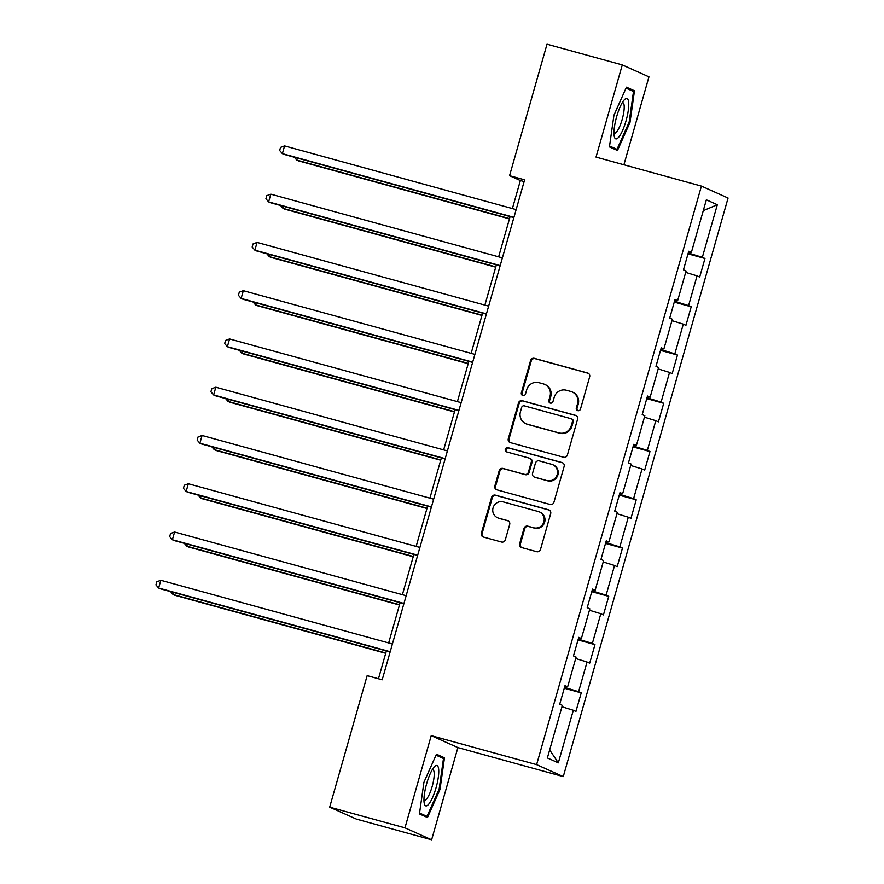 <?xml version="1.0" encoding="UTF-8"?>
<svg xmlns="http://www.w3.org/2000/svg" width="884" height="884" viewBox="0 0 884 884"><rect width="100%" height="100%" fill="white"/><g stroke="black" fill="none" stroke-linecap="round" stroke-linejoin="round"><path stroke-width="1.33" d="M577.793 410.651A2.21 2.144 -65.9 0 0 580.468 409.093L589.661 376.827A3.16 3.061 -65.9 0 0 587.573 372.982L534.378 358.34A3.16 3.061 -65.9 0 0 530.555 360.573L521.361 392.839A2.21 2.144 -65.9 0 0 522.831 395.524A2.21 2.144 -65.9 0 0 525.505 393.977L526.687 389.8A10.111 9.801 -65.9 0 1 538.92 382.684L543.351 383.899A10.111 9.801 -65.9 0 1 550.036 396.22L548.853 400.397A2.21 2.144 -65.9 0 0 550.312 403.093A2.21 2.144 -65.9 0 0 552.986 401.535L554.18 397.358A10.111 9.801 -65.9 0 1 566.401 390.242L570.832 391.457A10.111 9.801 -65.9 0 1 577.528 403.778L576.335 407.955A2.21 2.144 -65.9 0 0 577.793 410.651M519.648 543.737A3.16 3.061 -65.9 0 0 521.737 547.594L536.665 551.693A3.16 3.061 -65.9 0 0 540.489 549.472L550.688 513.637A3.16 3.061 -65.9 0 0 548.599 509.792L495.405 495.151A3.16 3.061 -65.9 0 0 491.581 497.372L481.371 533.207A3.16 3.061 -65.9 0 0 483.471 537.063L501.493 542.025A3.16 3.061 -65.9 0 0 505.317 539.793L509.681 524.455A3.16 3.061 -65.9 0 0 507.593 520.61L498.653 518.146A8.453 8.199 -65.9 0 1 493.25 507.261A8.453 8.199 -65.9 0 1 503.283 501.902L538.301 511.538A8.453 8.199 -65.9 0 1 543.704 522.433A8.453 8.199 -65.9 0 1 533.671 527.781L527.836 526.179A3.16 3.061 -65.9 0 0 524.013 528.4L519.648 543.737L520.367 544.058A3.16 3.061 -65.9 0 0 521.682 547.572M431.226 735.654L404.96 827.844L329.688 807.147L356.351 819.092L431.624 839.8L457.89 747.599L563.274 776.594L536.61 764.638L431.226 735.654L457.89 747.599M623.916 164.778L648.955 76.853L622.292 64.908L596.026 157.098L701.421 186.093L536.61 764.638M622.292 64.908L547.019 44.2L509.56 175.684L520.367 180.535L512.389 208.569M329.688 807.147L367.147 675.652L382.197 679.796L524.621 179.828L509.56 175.684M563.572 457.249A3.16 3.061 -65.9 0 0 567.384 455.028L577.595 419.193A3.16 3.061 -65.9 0 0 575.506 415.336L522.311 400.706A3.16 3.061 -65.9 0 0 518.488 402.927L508.278 438.762A3.16 3.061 -65.9 0 0 510.366 442.619L563.572 457.249M564.147 466.409L553.937 502.245A3.16 3.061 -65.9 0 1 550.113 504.477L496.918 489.835A3.16 3.061 -65.9 0 1 494.83 485.99L499.195 470.653A3.16 3.061 -65.9 0 1 503.018 468.432L524.588 474.365A3.16 3.061 -65.9 0 0 528.411 472.144L531.306 461.967A3.16 3.061 -65.9 0 0 529.218 458.111L506.753 451.934A2.21 2.144 -65.9 0 1 505.35 449.083A2.21 2.144 -65.9 0 1 507.969 447.691L562.058 462.564A3.16 3.061 -65.9 0 1 564.147 466.409M563.274 776.594L728.073 198.038L701.421 186.093M581.23 692.879L578.6 691.708L587.053 662.005L589.683 663.177L594.976 644.613L592.346 643.441L600.811 613.739L603.441 614.921L608.722 596.357L606.092 595.175L614.557 565.473L617.187 566.655L622.469 548.091L619.839 546.909L628.303 517.206L630.933 518.389L636.226 499.825L633.596 498.642L642.049 468.951L644.679 470.122L649.972 451.558L647.342 450.387L655.795 420.685L658.425 421.856L663.718 403.303L661.088 402.121L669.553 372.418L672.183 373.601L677.464 355.036L674.835 353.854L683.299 324.152L685.929 325.334L691.211 306.77L688.581 305.588L697.045 275.885L699.675 277.068L704.968 258.504L702.338 257.332L717.311 204.734L706.36 199.817L691.376 252.415L688.746 251.244L683.465 269.797L686.094 270.979L677.63 300.682L675 299.499L669.718 318.063L672.348 319.246L663.884 348.948L661.254 347.766L655.961 366.33L658.591 367.512L650.138 397.214L647.508 396.032L642.215 414.596L644.845 415.767L636.392 445.47L633.762 444.298L628.469 462.862L631.099 464.034L622.634 493.736L620.004 492.554L614.723 511.118L617.352 512.3L608.888 542.002L606.258 540.82L600.976 559.384L603.606 560.567L595.142 590.269L592.512 589.087L587.219 607.651L589.849 608.833L581.396 638.524L578.766 637.353L573.473 655.917L576.103 657.088L567.65 686.791L565.02 685.619L559.727 704.183L562.357 705.355L547.373 757.953L558.323 762.859L573.307 710.261L575.937 711.443L581.23 692.879L564.268 688.216M564.522 687.354L578.6 691.708M575.705 658.503L587.053 662.005M567.65 686.791L564.854 686.183M578.269 639.099L592.346 643.441M589.451 610.236L600.811 613.739M581.396 638.524L578.6 637.916M592.015 590.832L606.092 595.175M603.197 561.97L614.557 565.473M595.142 590.269L592.346 589.65M605.761 542.566L619.839 546.909M616.955 513.703L628.303 517.206M608.888 542.002L606.104 541.384M619.507 494.3L633.596 498.642M630.701 465.448L642.049 468.951M622.634 493.736L619.85 493.117M633.264 446.044L647.342 450.387M644.447 417.182L655.795 420.685M636.392 445.47L633.596 444.862M647.011 397.778L661.088 402.121M658.193 368.915L669.553 372.418M650.138 397.214L647.342 396.596M660.757 349.512L674.835 353.854M671.939 320.649L683.299 324.152M663.884 348.948L661.088 348.329M674.503 301.245L688.581 305.588M685.697 272.382L697.045 275.885M677.63 300.682L674.846 300.063M688.249 252.979L702.338 257.332M703.277 210.646L717.311 204.734M691.376 252.415L688.592 251.807M404.96 827.844L431.624 839.8M510.101 216.591L498.642 256.824M496.355 264.857L484.885 305.091M482.609 313.113L471.139 353.357M468.851 361.379L457.393 401.623M455.105 409.646L443.646 449.89M441.359 457.912L429.9 498.145M427.613 506.167L416.143 546.411M413.867 554.434L402.397 594.678M400.109 602.7L388.651 642.944M386.363 650.967L378.451 678.768M549.66 749.941L558.323 762.859M561.959 706.769L573.307 710.261M524.124 181.563L520.367 180.535M688.006 253.841L704.968 258.504M674.26 302.107L691.211 306.77M660.514 350.373L677.464 355.036M646.768 398.629L663.718 403.303M633.01 446.895L649.972 451.558M619.264 495.162L636.226 499.825M605.518 543.428L622.469 548.091M591.772 591.694L608.722 596.357M578.025 639.95L594.976 644.613M613.938 115.24L609.441 146.888L617.474 150.49L629.994 122.434L634.48 90.776L626.458 87.184L613.938 115.24M427.469 817.523L439.989 789.467L444.475 757.809L436.442 754.218L423.922 782.274L419.436 813.921L427.469 817.523M627.839 88.953L634.48 90.776M629.121 122.191L629.994 122.434M437.823 755.986L444.475 757.809M439.116 789.235L439.989 789.467M577.871 410.673A2.21 2.144 -65.9 0 1 577.053 408.275L578.246 404.099A10.111 9.801 -65.9 0 0 572.92 392.275L572.202 391.955M544.721 384.396L545.439 384.717A10.111 9.801 -65.9 0 1 550.754 396.54L549.572 400.717A2.21 2.144 -65.9 0 0 550.389 403.104M588.346 373.313A3.16 3.061 -65.9 0 0 588.291 373.302L535.096 358.672A3.16 3.061 -65.9 0 0 531.273 360.893L522.079 393.159A2.21 2.144 -65.9 0 0 522.897 395.546M576.28 415.679A3.16 3.061 -65.9 0 0 576.224 415.668L523.03 401.027A3.16 3.061 -65.9 0 0 519.206 403.259L508.996 439.094A3.16 3.061 -65.9 0 0 510.311 442.597M572.512 421.392A2.21 2.144 -65.9 0 0 571.042 418.696L524.345 405.855A2.21 2.144 -65.9 0 0 521.671 407.413L520.422 411.811A10.111 9.801 -65.9 0 0 527.107 424.132L559.031 432.917A10.111 9.801 -65.9 0 0 571.252 425.801L572.512 421.392L573.23 421.712A2.21 2.144 -65.9 0 0 572.059 419.127L571.34 418.806M525.737 423.646L526.455 423.966A10.111 9.801 -65.9 0 0 527.825 424.453L527.107 424.132M573.23 421.712L571.97 426.121A10.111 9.801 -65.9 0 1 559.749 433.237L527.825 424.453M529.649 458.266L530.367 458.597A3.16 3.061 -65.9 0 1 532.035 462.288L529.129 472.465A3.16 3.061 -65.9 0 1 525.317 474.686L503.736 468.752A3.16 3.061 -65.9 0 0 499.913 470.973L495.548 486.31A3.16 3.061 -65.9 0 0 496.863 489.824M562.832 462.907A3.16 3.061 -65.9 0 0 562.777 462.884L508.687 448.011A2.21 2.144 -65.9 0 0 506.841 451.956M546.975 480.52A8.453 8.199 -65.9 0 0 552.754 464.686A8.453 8.199 -65.9 0 0 551.605 464.277L539.273 460.884A3.16 3.061 -65.9 0 0 535.45 463.106L532.555 473.283A3.16 3.061 -65.9 0 0 534.643 477.128L547.704 480.841A8.453 8.199 -65.9 0 0 553.472 465.006L552.754 464.686M534.212 476.973L534.931 477.294A3.16 3.061 -65.9 0 0 535.361 477.448L534.643 477.128M547.704 480.841L535.361 477.448M539.45 511.947L540.168 512.267A8.453 8.199 -65.9 0 1 534.4 528.113L528.555 526.499A3.16 3.061 -65.9 0 0 524.742 528.731L520.367 544.058M497.504 517.737L498.233 518.068A8.453 8.199 -65.9 0 0 499.372 518.477L498.653 518.146M508.366 520.952A3.16 3.061 -65.9 0 0 508.311 520.93L499.372 518.477M549.384 510.123A3.16 3.061 -65.9 0 0 549.318 510.112L496.123 495.471A3.16 3.061 -65.9 0 0 492.3 497.703L482.1 533.538A3.16 3.061 -65.9 0 0 483.404 537.041M297.356 158.07L296.781 160.092L298.582 160.899L509.438 218.9M294.317 157.23L296.781 160.092L509.527 218.613M513.936 217.331L282.372 153.639L284.571 145.904L516.134 209.596M513.858 217.619L284.173 154.446L282.372 153.639L279.653 150.479L280.537 147.385L284.571 145.904M614.06 135.042A20.929 5.072 105.4 0 0 614.236 136.269A20.929 5.072 105.4 0 0 622.966 129.605A20.929 5.072 105.4 0 0 628.668 102.301A20.929 5.072 105.4 0 0 624.248 99.903A20.929 5.072 105.4 0 0 616.789 116.191A20.929 5.072 105.4 0 0 614.06 135.042M613.96 132.92A15.846 3.845 105.4 0 0 614.413 133.186A15.846 3.845 105.4 0 0 621.01 123.119A15.846 3.845 105.4 0 0 624.148 105.528A15.846 3.845 105.4 0 0 622.822 102.643A15.846 3.845 105.4 0 0 622.292 102.643M626.027 88.135L633.496 91.483L629.143 122.158L617.01 149.341L609.573 146.004M611.573 147.849L617.01 149.341M436.033 787.799A20.929 5.072 105.4 0 0 434.232 766.936A20.929 5.072 105.4 0 0 426.674 783.6A20.929 5.072 105.4 0 0 424.232 803.302A20.929 5.072 105.4 0 0 436.033 787.799M423.955 799.954A15.846 3.845 105.4 0 0 424.408 800.219A15.846 3.845 105.4 0 0 432.154 786.539A15.846 3.845 105.4 0 0 432.806 769.677A15.846 3.845 105.4 0 0 432.287 769.677M436.022 755.179L443.481 758.516L439.127 789.191L427.005 816.374L419.557 813.037M421.558 814.882L427.005 816.374M283.609 206.337L283.035 208.359L284.836 209.165L495.692 267.167M280.571 205.497L283.035 208.359L495.78 266.88M269.863 254.592L269.288 256.625L271.09 257.432L481.946 315.433M266.824 253.763L269.288 256.625L482.023 315.146M500.189 265.598L268.625 201.895L270.824 194.16L502.388 257.863M500.101 265.885L270.427 202.701L268.625 201.895L265.907 198.745L266.791 195.651L270.824 194.16M486.443 313.864L254.868 250.161L257.078 242.426L488.642 306.129M486.355 314.151L256.669 250.968L254.868 250.161L252.161 247.012L253.045 243.918L257.078 242.426M256.117 302.858L255.531 304.881L257.343 305.698L468.2 363.7M253.078 302.03L255.531 304.881L468.277 363.401M242.36 351.125L241.785 353.147L243.586 353.954L454.453 411.955M239.332 350.285L241.785 353.147L454.531 411.668M228.613 399.391L228.039 401.413L229.84 402.22L440.696 460.221M225.586 398.551L228.039 401.413L440.784 459.934M472.686 362.12L241.122 298.427L243.332 290.692L474.896 354.385M472.608 362.407L242.923 299.234L241.122 298.427L238.415 295.267L239.299 292.173L243.332 290.692M458.94 410.386L227.376 346.694L229.575 338.959L461.15 402.651M458.862 410.673L229.177 347.5L227.376 346.694L224.669 343.533L225.542 340.439L229.575 338.959M445.193 458.652L213.63 394.949L215.829 387.214L447.392 450.917M445.116 458.94L215.431 395.767L213.63 394.949L210.911 391.8L211.795 388.706L215.829 387.214M214.867 447.658L214.293 449.68L216.094 450.486L426.95 508.488M211.828 446.818L214.293 449.68L427.038 508.201M431.447 506.919L199.883 443.216L202.082 435.481L433.646 499.184M431.359 507.206L201.685 444.022L199.883 443.216L197.165 440.066L198.049 436.972L202.082 435.481M201.121 495.913L200.546 497.946L202.348 498.753L413.204 556.754M198.082 495.084L200.546 497.946L413.281 556.456M417.701 555.174L186.126 491.482L188.336 483.747L419.9 547.439M417.613 555.472L187.938 492.289L186.126 491.482L183.419 488.322L184.303 485.239L188.336 483.747M187.375 544.179L186.8 546.202L188.601 547.008L399.457 605.01M184.336 543.351L186.8 546.202L399.535 604.722M403.944 603.441L172.38 539.748L174.59 532.013L406.154 595.706M403.866 603.728L174.181 540.555L172.38 539.748L169.673 536.588L170.557 533.494L174.59 532.013M173.629 592.446L173.043 594.468L174.844 595.275L385.711 653.276M170.59 591.606L173.043 594.468L385.789 652.989M390.198 651.707L158.634 588.015L160.833 580.28L392.408 643.972M390.12 651.994L160.435 588.821L158.634 588.015L155.927 584.854L156.799 581.76L160.833 580.28M578.246 404.099L577.528 403.778M549.572 400.717L548.853 400.397M550.754 396.54L550.036 396.22M522.079 393.159L521.361 392.839M531.273 360.893L530.555 360.573M535.096 358.672L534.378 358.34M588.291 373.302L587.573 372.982M577.053 408.275L576.335 407.955M508.996 439.094L508.278 438.762M519.206 403.259L518.488 402.927M523.03 401.027L522.311 400.706M576.224 415.668L575.506 415.336M559.749 433.237L559.031 432.917M571.97 426.121L571.252 425.801M495.548 486.31L494.83 485.99M499.913 470.973L499.195 470.653M503.736 468.752L503.018 468.432M525.317 474.686L524.588 474.365M529.129 472.465L528.411 472.144M532.035 462.288L531.306 461.967M508.687 448.011L507.969 447.691M562.777 462.884L562.058 462.564M524.742 528.731L524.013 528.4M528.555 526.499L527.836 526.179M534.4 528.113L533.671 527.781M508.311 520.93L507.593 520.61M482.1 533.538L481.371 533.207M492.3 497.703L491.581 497.372M496.123 495.471L495.405 495.151M549.318 510.112L548.599 509.792"/></g></svg>
